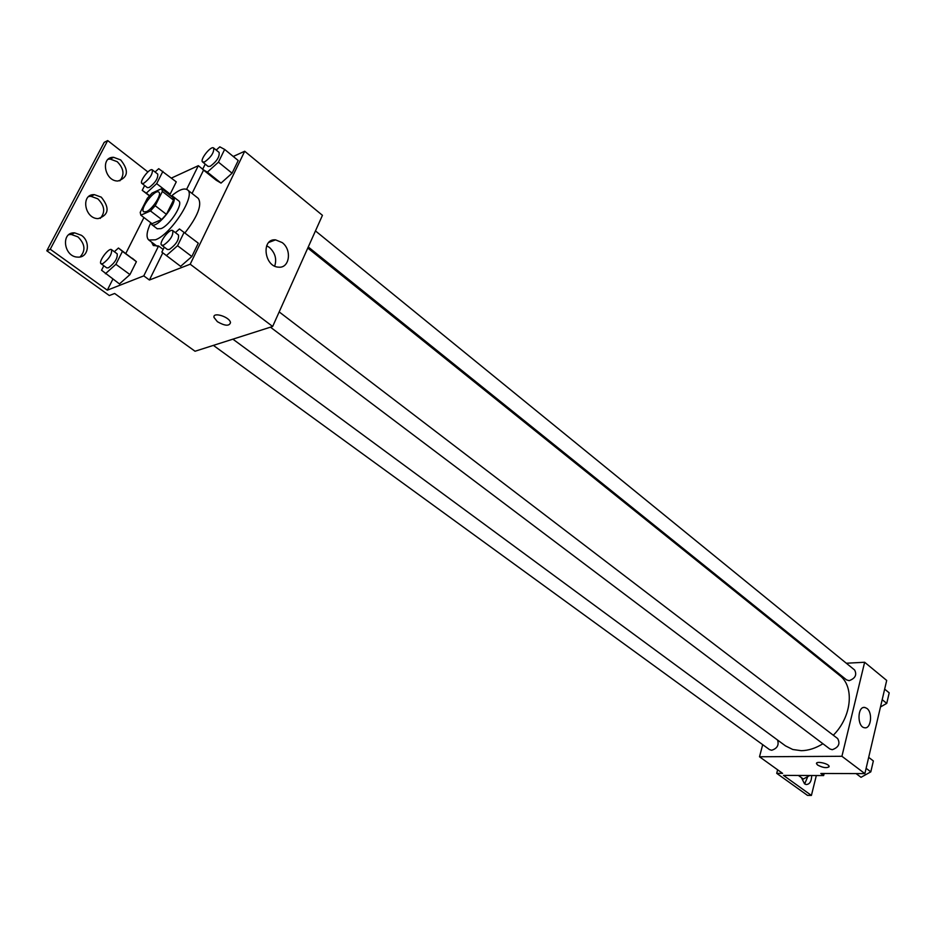 <?xml version="1.0" encoding="UTF-8"?>
<svg xmlns="http://www.w3.org/2000/svg" width="936" height="936" viewBox="0 0 936 936"><rect width="100%" height="100%" fill="white"/><g stroke="black" fill="none" stroke-linecap="round" stroke-linejoin="round"><path stroke-width="1.4" d="M146.344 211.676L143.723 211.817C139.3 209.184 155.119 188.569 158.827 192.137C162.279 193.998 152.521 209.301 146.344 211.676M155.212 205.721L162.384 191.447L161.659 188.709L152.018 193.108L147.362 198.256L140.201 212.39L140.856 215.186L150.474 210.939L155.212 205.721L166.421 214.344L173.499 200.093L162.384 191.447M140.856 215.186L152.03 223.692L161.694 219.515L150.474 210.939M161.659 188.709L172.739 197.344L173.499 200.093M166.421 214.344L161.694 219.515M150.79 222.745L151.69 224.546C157.037 229.718 179.583 200.339 173.172 196.572L171.229 196.162C178.718 189.868 184.088 187.738 187.364 189.774C196.466 194.676 171.428 234.14 155.47 239.815L148.789 240.014C145.946 237.393 146.613 231.637 150.79 222.756M173.172 196.572L178.682 200.854C183.725 203.603 169.907 225.4 161.027 228.63L157.248 228.77L151.69 224.546M187.364 189.774L198.245 198.338C202.316 204.586 197.87 216.122 184.93 232.924M192.055 193.459L203.568 170.095M149.409 280.016L143.77 275.874L107.301 290.183L50.24 249.233L46.8 250.778L109.325 295.542L114.637 293.483L195.039 351.246L272.657 326.465L190.207 264.209L149.409 280.016L162.794 252.837M190.207 264.209L244.706 151.246L233.251 156.464M164.28 247.139L161.834 252.088L180.636 266.351L191.833 256.534L198.292 243.173L179.455 228.957L175.36 232.608M205.23 164.104L202.632 169.357L216.216 180.239L221.025 183.093L232.081 173.207L238.212 160.524L224.652 149.432L219.796 146.835L216.204 150.088M217.386 321.691L214.005 317.444C212.507 311.489 229.835 316.918 230.502 322.616C229.32 326.325 224.944 326.02 217.386 321.691C224.944 326.02 229.32 326.325 230.502 322.616C229.835 316.906 212.507 311.477 214.005 317.444L217.386 321.691M272.657 326.465L322.44 215.327L244.706 151.246M270.75 241.687L273.757 239.932M282.192 242.576C292.184 249.853 289.552 268.456 278.647 267.158C264.186 266.912 260.933 238.341 275.547 239.862L282.192 242.576M147.865 171.931L107.698 140.564L104.2 142.366L46.8 250.778M202.714 169.194L198.327 165.684L171.44 178.062M274.693 266.093C276.962 259.085 275.196 252.86 269.381 247.42L266.655 245.735M163.145 249.432L158.57 245.992L153.328 245.536L151.55 242.096M143.77 275.874L158.57 245.992M50.24 249.233L107.698 140.564M68.913 234.643L71.194 234.445L77.934 236.866C85.129 243.957 85.843 250.649 80.075 256.944M108.202 159.272L110.144 159.061L117.187 161.671C123.856 168.41 124.745 174.798 119.831 180.835M88.78 196.501L90.897 196.303L97.789 198.818C104.727 205.733 105.534 212.261 100.21 218.427M186.615 189.329L198.327 165.684M144.647 185.562L142.225 190.312L146.297 193.144L156.686 183.643L170.153 194.126L176.272 181.865L158.71 168.679L155.072 172.025M103.814 265.742L101.544 270.211L119.457 283.924L129.952 274.587L136.399 261.682L118.451 248.017L114.344 251.725M107.301 290.183L112.87 279.15M125.822 253.457L143.933 217.538M81.42 235.31C90.991 241.722 88.382 258.02 77.875 257.107C63.765 257.201 60.419 231.835 74.669 232.865L81.42 235.31M120.697 159.939C129.086 170.446 128.173 177.477 117.948 181.011C104.598 181.455 100.082 156.663 113.642 157.318L120.697 159.939M101.287 197.168C109.91 207.886 108.868 215.034 98.163 218.603C84.439 218.884 80.484 193.799 94.384 194.641L101.287 197.168M822.919 743.734C815.677 748.25 808.47 750.578 801.31 750.684L792.78 749.502L785.515 745.887L232.877 339.16M307.78 248.04L839.615 675.406C854.685 686.451 851.842 716.777 833.297 735.228M270.434 327.167L829.822 748.94L832.256 749.701C838.621 747.419 840.423 743.71 837.662 738.562L279.174 311.91M777.523 740.002C779.173 745.068 777.219 748.484 771.662 750.262L769.509 749.607L213.385 345.384M315.455 230.911L854.615 669.989C857.095 674.856 855.27 678.413 849.151 680.659L846.53 679.875L308.26 246.975M762.7 744.658L759.505 756.768L841.92 756.288L864.642 662.255L846.308 663.226M827.108 664.256L825.821 664.326M841.92 756.288L864.876 773.616L820.813 773.487L823.645 775.57L783.479 775.394L811.407 795.436L807.499 795.378L776.716 773.347L782.613 773.37L759.505 756.768M816.508 763.366L817.619 765.063L816.508 763.682C815.665 760.675 828.922 763.542 829.132 766.42C827.26 768.409 823.423 767.953 817.619 765.063C822.873 767.777 826.699 768.339 829.12 766.724M864.876 773.616L886.696 680.437L864.642 662.255M866.935 708.435C872.984 712.682 870.96 729.331 864.548 727.752C856.908 726.98 857.306 705.721 864.899 707.476L866.935 708.435M816.332 775.534L811.407 795.436M807.803 776.529L804.667 783.923M777.629 769.79L776.716 773.347M824.16 773.487L823.645 775.57M811.688 775.511C811.547 781.385 809.687 784.391 806.13 784.532L804.539 783.841L801.427 777.64M856.077 773.592L861.026 777.301L870.808 771.861L873.358 760.945L868.678 757.364M870.808 771.861L866.116 768.304M871.837 767.473L871.346 769.556M868.772 772.996L866.83 774.072M880.483 706.961L886.755 703.369L889.2 692.851L884.66 689.142M886.755 703.369L882.192 699.683M887.679 699.414L887.211 701.415M885.409 704.141L881.923 706.142M798.408 775.464L803.357 779.044L809.617 775.511M809.991 775.511L808.634 776.061M166.351 255.633L177.559 245.712L184.123 232.303M172.762 230.63L178.472 234.983C179.127 239.745 176.097 244.577 169.381 249.467L167.415 249.502L161.682 245.185C158.254 243.149 169.861 227.893 172.762 230.63C173.394 235.381 170.352 240.213 163.636 245.138L161.682 245.185M180.636 266.351L191.833 256.534L177.559 245.712M191.833 256.534L198.292 243.173M202.632 169.357L207.359 172.142L218.439 162.15L224.652 149.432M213.677 148.017L219.129 152.463C219.679 156.874 216.707 161.483 210.237 166.304L208.096 166.421L202.621 162.01C199.415 159.998 210.998 145.337 213.677 148.017C214.192 152.416 211.208 157.037 204.738 161.869L202.621 162.01M216.216 180.239L221.025 183.093L207.359 172.142M221.025 183.093L232.081 173.207L218.439 162.15M232.081 173.207L238.212 160.524M105.394 273.745L115.9 264.303L122.441 251.374L118.451 248.017M111.583 249.69L117.199 253.82C117.69 258.383 114.765 263.051 108.412 267.813L106.727 267.86L101.076 263.753C97.917 261.975 108.915 247.244 111.583 249.69C112.051 254.241 109.102 258.909 102.749 263.695L101.076 263.753M119.457 283.924L129.952 274.587L115.9 264.303M129.952 274.587L136.399 261.682L122.441 251.374M136.399 261.682L132.327 258.266M156.686 183.643L162.899 171.346M152.369 169.907L157.751 174.119C158.161 178.355 155.294 182.824 149.152 187.504L147.315 187.621L141.909 183.433C138.949 181.678 149.9 167.497 152.369 169.907C152.755 174.131 149.877 178.6 143.734 183.304L141.909 183.433M149.386 195.835L142.225 190.312M149.538 195.647L146.297 193.144M170.153 194.126L176.272 181.865M157.119 246.285L148.789 240.014M275.547 239.862L268.819 242.424M94.384 194.641L90.897 196.303M113.642 157.318L110.144 159.061M74.669 232.865L71.194 234.445M864.899 707.476L863.565 707.522"/></g></svg>
